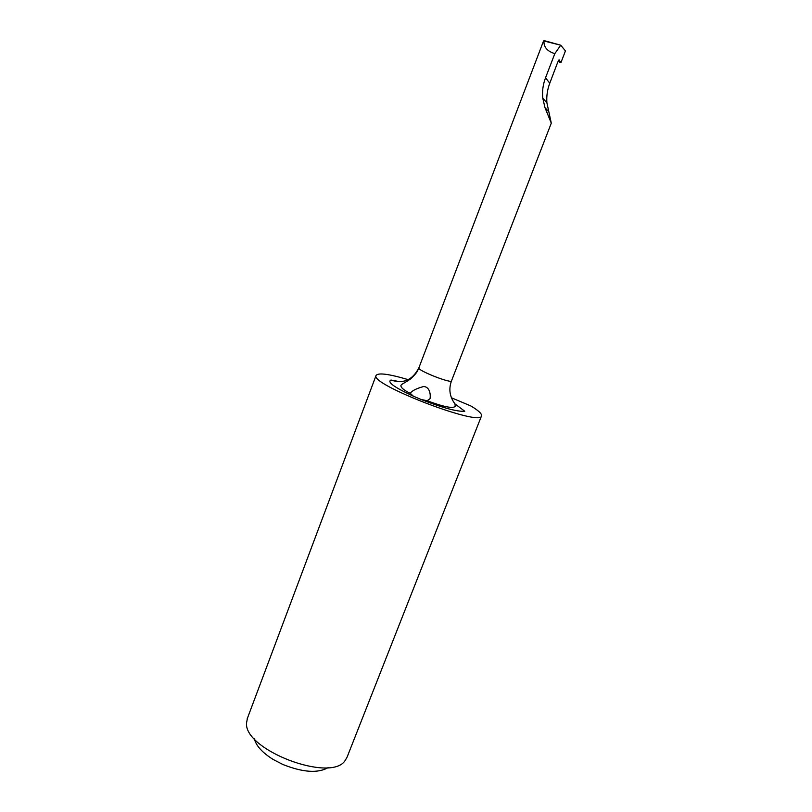 <?xml version="1.0" encoding="UTF-8"?>
<svg xmlns="http://www.w3.org/2000/svg" width="812" height="812" viewBox="0 0 812 812"><rect width="100%" height="100%" fill="white"/><g stroke="black" fill="none" stroke-linecap="round" stroke-linejoin="round"><path stroke-width="1.22" d="M421.083 399.463L413.349 396.185L410.334 393.373C404.031 390.308 400.884 387.7 400.895 385.548C401.646 383.985 401.585 384.837 410.395 379.072C418.566 371.51 417.368 370.536 418.84 367.937L543.553 40.955L418.84 367.937C417.246 369.927 443.799 381.001 451.279 381.447C448.579 389.537 449.807 397.027 454.974 403.899L464.768 411.258C457.207 411.806 442.642 407.868 421.083 399.463L427.122 400.732L429.984 398.733C430.705 395.972 430.38 386.816 423.58 386.532C416.718 388.41 412.323 390.582 410.395 393.059L410.334 393.373M451.452 397.789L470.94 406C478.369 410.476 481.912 413.724 481.557 415.764C482.237 427.457 369.622 384.452 376.068 375.479C378.128 372.525 388.846 373.916 408.213 379.651M481.475 415.977L347.12 757.078L345.161 760.499C330.971 783.184 243.427 749.75 246.564 722.842L247.416 718.275M254.369 738.808C256.074 745.781 262.347 752.673 273.177 759.474L282.799 764.457C302.835 772.445 317.969 773.481 328.2 767.563M543.553 40.955L543.959 40.976C543.695 47.147 547.318 51.369 554.819 53.633L545.532 77.83C542.984 84.448 542.071 91.238 542.781 98.191L544.984 107.631L551.287 123.15L451.279 381.447M551.287 123.15L546.912 102.901C546.374 96.313 547.329 89.746 549.775 83.2L557.539 62.697L559.062 59.783L560.899 62.707L565.436 50.912L560.727 45.198L554.819 53.633M400.052 381.741L390.978 380.046C403.259 384.117 412.557 380.067 418.85 367.897M558.027 61.428L560.899 62.707M544.101 40.6L560.727 45.198L543.959 40.976M390.978 380.046C386.867 381.995 394.317 387.375 413.349 396.185M545.532 77.83L549.775 83.2M544.984 107.631L548.445 111.457M376.068 375.479L247.173 718.914M427.122 400.732C443.92 406.964 453.289 408.812 455.217 406.284L454.974 403.909M542.781 98.191L546.902 102.901"/></g></svg>
